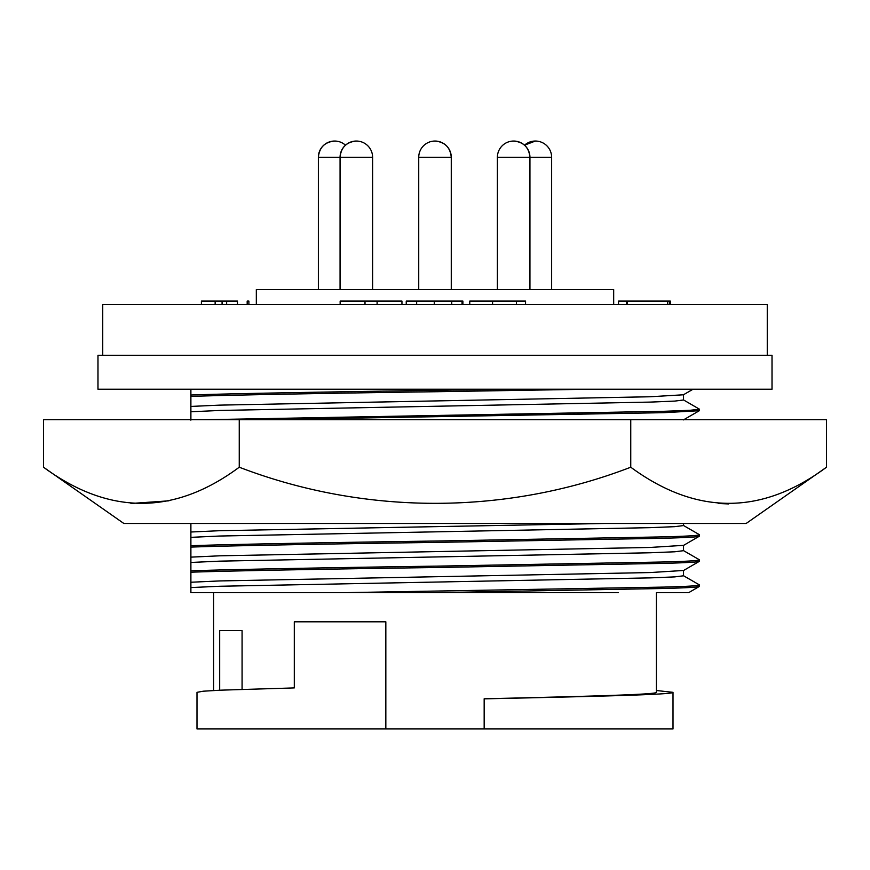 <?xml version="1.0" encoding="UTF-8"?>
<svg xmlns="http://www.w3.org/2000/svg" width="870" height="870" viewBox="0 0 870 870"><rect width="100%" height="100%" fill="white"/><g stroke="black" fill="none" stroke-linecap="round" stroke-linejoin="round"><path stroke-width="1.3" d="M43.5 467.212L123.877 523.49L746.123 523.49L826.5 467.212C761.587 515.366 696.337 515.366 630.75 467.212C506.22 515.192 365.128 515.54 239.25 467.212C174.337 515.366 109.087 515.366 43.5 467.212L43.5 419.742L826.5 419.742L826.5 467.212M694.717 419.742L630.75 419.742L630.75 467.212M685.147 523.49L683.526 523.49L683.526 525.567L674.761 526.665L650.227 527.666L219.773 536.029L190.889 537.345L190.889 533.582M239.25 419.742L239.25 467.212M130.946 503.48L168.921 500.826M718.196 503.48L728.625 503.937M767.264 355.319L767.264 304.467L102.736 304.467L102.736 355.319M613.676 304.467L613.676 289.547L256.324 289.547L256.324 304.467M97.984 389.227L772.016 389.227L772.016 355.319L97.984 355.319L97.984 389.227M551.634 289.547L551.634 157.318L497.39 157.318L497.39 289.547M529.939 157.318A16.269 16.269 0 0 0 513.659 141.049C523.544 142.006 528.971 147.432 529.939 157.318L529.939 289.547M345.488 145.192A16.269 16.269 0 0 0 334.646 141.049C324.76 142.006 319.333 147.432 318.366 157.318L318.366 289.547M451.269 289.547L451.269 157.318L418.731 157.318L418.731 289.547M372.61 289.547L372.61 157.318A16.269 16.269 0 0 0 356.341 141.049C346.456 142.006 341.029 147.432 340.061 157.318L340.061 289.547M683.418 399.874L699.458 409.194L699.36 410.694L683.418 419.895M683.418 525.447L699.36 534.658L699.458 536.148C698.806 536.92 686.995 537.616 664.027 538.247L435 542.423C333.504 543.815 225.689 545.805 190.889 547.099L190.889 562.455L219.773 561.15L650.227 552.776L674.761 551.787L683.526 550.677L683.526 545.349L650.227 547.447L219.773 555.81L190.889 557.126L190.889 558.692M683.418 550.558L699.36 559.769L699.458 561.27C698.806 562.031 686.995 562.738 664.027 563.358L435 567.544C333.504 568.926 225.689 570.916 190.889 572.21L190.889 587.565L219.773 586.26L650.227 577.887L674.761 576.897L683.526 575.799L683.526 570.47L650.227 572.558L219.773 580.932L190.889 582.237M190.889 550.318L190.889 545.718C225.689 544.424 333.504 542.434 435 541.042L664.027 536.866C686.995 536.235 698.806 535.539 699.458 534.767M683.418 575.679L699.36 584.879L699.458 586.38C698.806 587.152 686.995 587.848 664.027 588.468L435 592.655L190.889 592.655L190.889 587.565M213.596 592.655L213.596 690.508M219.675 630.63L219.675 690.214L219.675 630.63L242.077 630.63L242.077 689.399M385.834 728.951L385.834 621.811L294.299 621.811L294.299 687.909L221.045 690.16L203.243 691.204L196.99 692.335L196.99 728.951L484.166 728.951L484.166 698.784C585.075 696.391 657.296 694.608 656.404 692.335L656.404 592.655L688.681 592.655L699.458 586.38M656.404 690.508L673.01 692.335L673.01 728.951L484.166 728.951M673.01 692.335C674.152 694.619 594.199 696.446 484.166 698.849M699.458 584.999C698.806 585.771 686.995 586.467 664.027 587.087L343.628 592.655M699.458 559.878C698.806 560.65 686.995 561.357 664.027 561.976L435 566.163C333.504 567.544 225.689 569.535 190.889 570.829L190.889 572.21M683.418 570.589L699.458 561.27M683.418 545.468L699.458 536.148M603.932 523.49L219.773 530.7L190.889 532.005L190.889 545.718M693.042 389.227L683.418 394.784L650.227 396.753L219.773 405.126L190.889 406.431L190.889 411.771L190.889 408.008M699.458 409.194L690.127 410.292L664.027 411.292L203.004 419.742M261.663 419.742L664.027 412.674L699.36 410.694M618.461 592.655L435 592.655M190.889 562.455L190.889 570.829M190.889 523.49L190.889 532.005M190.889 389.227L190.889 396.405C225.689 395.121 333.504 393.131 435 391.739L589.468 389.227M511.005 389.227C389.814 390.945 235.509 393.294 190.889 395.023M190.889 396.405L190.889 406.431M190.889 420.145L190.889 411.771L219.773 410.455L650.227 402.092L674.761 401.092L683.526 399.993L683.526 394.719M435 141.049A16.269 16.269 0 0 1 451.269 157.318C450.312 147.432 444.885 142.006 435 141.049A16.269 16.269 0 0 0 418.731 157.318M535.354 141.049L524.512 145.192A16.269 16.269 0 0 1 551.634 157.318M248.896 304.467L248.896 301.074L247.178 301.074L247.178 304.467L226.635 304.467L226.635 301.074L201.405 301.074L201.405 304.467M237.456 304.467L237.456 301.074L226.635 301.074M401.951 304.467L401.951 301.074L340.148 301.074L340.148 304.467M513.441 301.074L509.265 301.074M492.572 301.074L469.767 301.074L469.767 304.467L492.572 304.467L492.572 301.074L516.432 301.074L516.432 304.467L525.556 304.467L525.556 301.074L516.432 301.074M462.894 304.467L462.894 301.074L406.246 301.074L406.246 304.467M670.313 304.467L670.313 301.074L618.537 301.074L618.537 304.467M651.554 301.074L634.219 301.074M215.14 301.074L215.14 304.467M222.078 301.074L222.078 304.467M377.101 301.074L377.101 304.467M365.008 304.467L365.008 301.074M509.265 304.467L511.625 304.467M515.54 304.467L516.117 304.467M434.26 301.074L434.26 304.467M416.654 304.467L416.654 301.074M451.747 301.074L451.747 304.467M462.035 301.074L462.035 304.467M627.39 301.074L627.39 304.467M667.736 301.074L667.736 304.467M669.682 301.074L669.682 304.467M626.53 301.074L626.53 304.467M372.61 157.318L318.366 157.318A16.269 16.269 0 0 1 334.646 141.049M356.341 141.049A16.269 16.269 0 0 0 340.061 157.318M513.659 141.049A16.269 16.269 0 0 0 497.39 157.318"/></g></svg>
